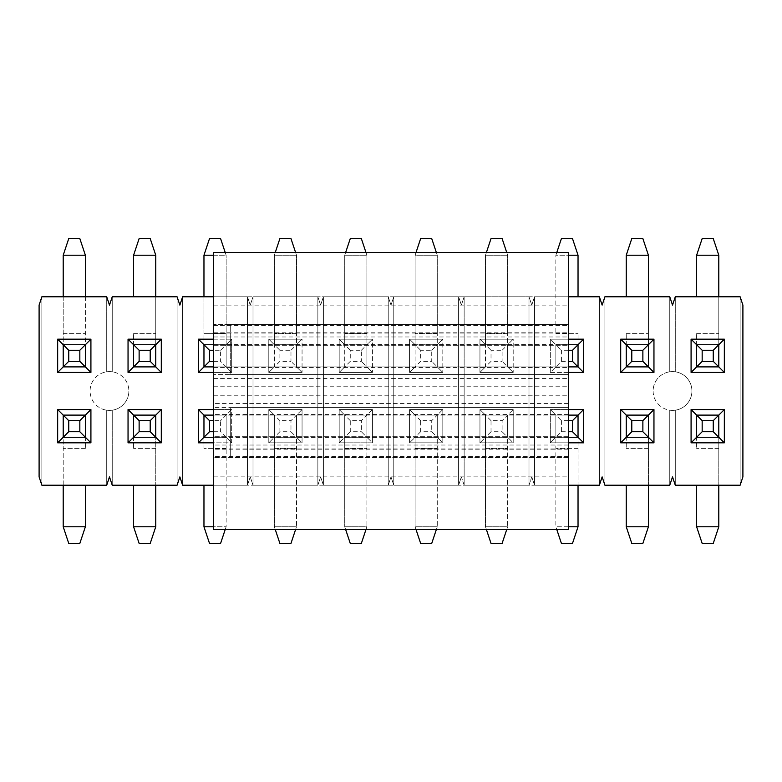 <?xml version="1.0" encoding="UTF-8"?>
<svg xmlns="http://www.w3.org/2000/svg" width="782" height="782" viewBox="0 0 782 782"><rect width="100%" height="100%" fill="white"/><g stroke="black" fill="none" stroke-linecap="round" stroke-linejoin="round"><path stroke-width="0.59" stroke-dasharray="3.91 2.93" d="M213.662 476.893L568.338 476.893L568.338 407.627L213.662 407.627L230.289 407.627L230.289 457.499L230.289 407.627L568.338 407.627L568.338 415.105L568.338 324.501L213.662 324.501L230.289 324.501L230.289 374.373L568.338 374.373L213.662 374.373L230.289 374.373L230.289 324.501L568.338 324.501L568.338 345.282L568.338 296.789L213.662 296.789L213.662 252.459L568.338 252.459L568.338 296.789L534.526 296.789L599.374 296.789L602.14 305.107L604.906 296.789L669.754 296.789L669.754 371.802A19.394 19.394 0 0 1 675.286 371.802L675.286 296.789L740.134 296.789L740.134 485.211L675.286 485.211L675.286 410.198A19.394 19.394 0 0 1 669.754 410.198L669.754 485.211L604.906 485.211L604.906 296.789L669.754 296.789L669.754 371.802A19.394 19.394 0 0 1 675.286 371.802A19.394 19.394 0 0 0 669.754 371.802L669.754 296.789L672.52 305.107L675.286 296.789L675.286 371.802A19.394 19.394 0 0 1 675.286 410.198L675.286 485.211L740.134 485.211L742.9 476.893L742.9 305.107L742.9 476.893L740.134 485.211L740.134 296.789L742.9 305.107L740.134 296.789L675.286 296.789L672.52 305.107L669.754 296.789L604.906 296.789L604.906 485.211L669.754 485.211L672.52 476.893L675.286 485.211L675.286 410.198A19.394 19.394 0 0 1 669.754 410.198A19.394 19.394 0 0 0 675.286 410.198L675.286 485.211L672.52 476.893L675.286 485.211L740.134 485.211L742.9 476.893L742.9 305.107L740.134 296.789L740.134 485.211L740.134 296.789L675.286 296.789L675.286 371.802L675.286 296.789L672.52 305.107L669.754 296.789L669.754 371.802A19.394 19.394 0 0 0 669.754 410.198L669.754 485.211L669.754 410.198L669.754 485.211L672.52 476.893L669.754 485.211L604.906 485.211L602.14 476.893L604.906 485.211L602.14 476.893L599.374 485.211L602.14 476.893L599.374 485.211L599.374 296.789L602.14 305.107L604.906 296.789L602.14 305.107L599.374 296.789L534.526 296.789L531.76 305.107L528.994 296.789L464.146 296.789L461.38 305.107L458.614 296.789L393.766 296.789L391 305.107L388.234 296.789L323.386 296.789L320.62 305.107L317.854 296.789L253.006 296.789L250.24 305.107L247.474 296.789L213.662 296.789L213.662 485.211L247.474 485.211L250.24 476.893L253.006 485.211L317.854 485.211L320.62 476.893L323.386 485.211L388.234 485.211L391 476.893L393.766 485.211L458.614 485.211L461.38 476.893L464.146 485.211L528.994 485.211L531.76 476.893L534.526 485.211L568.338 485.211L568.338 529.541L213.662 529.541L213.662 485.211L568.338 485.211L213.662 485.211M718.795 296.789L718.795 344.725L696.625 344.725L696.625 333.64L696.625 366.895L718.795 366.895L718.795 344.725L696.625 344.725L696.625 366.895L696.625 344.725L718.795 344.725L718.795 366.895L696.625 366.895L718.795 366.895L718.795 255.225L696.625 255.225L696.625 296.789M696.625 485.211L696.625 526.775L718.795 526.775L718.795 415.105L696.625 415.105L696.625 448.36L696.625 437.275L718.795 437.275L718.795 415.105L696.625 415.105L696.625 437.275L718.795 437.275L696.625 437.275L696.625 415.105L718.795 415.105L718.795 485.211M648.415 296.789L648.415 344.725L626.245 344.725L626.245 333.64L626.245 366.895L648.415 366.895L648.415 344.725L626.245 344.725L626.245 366.895L626.245 344.725L648.415 344.725L648.415 366.895L626.245 366.895L648.415 366.895L648.415 255.225L626.245 255.225L626.245 296.789M626.245 485.211L626.245 526.775L648.415 526.775L648.415 415.105L626.245 415.105L626.245 448.36L626.245 437.275L648.415 437.275L648.415 415.105L626.245 415.105L626.245 437.275L648.415 437.275L626.245 437.275L626.245 415.105L648.415 415.105L648.415 485.211M106.714 410.198L106.714 485.211L41.866 485.211L41.866 296.789L106.714 296.789L106.714 371.802A19.394 19.394 0 0 1 112.246 371.802L112.246 296.789L177.094 296.789L177.094 485.211L112.246 485.211L112.246 410.198A19.394 19.394 0 0 1 106.714 410.198L106.714 485.211L41.866 485.211L41.866 296.789L39.1 305.107L39.1 476.893L39.1 305.107L41.866 296.789L106.714 296.789L106.714 371.802A19.394 19.394 0 0 0 106.714 410.198L106.714 485.211L109.48 476.893L106.714 485.211L41.866 485.211L39.1 476.893L41.866 485.211L41.866 296.789L39.1 305.107L39.1 476.893L41.866 485.211L41.866 296.789L106.714 296.789L106.714 371.802A19.394 19.394 0 0 1 112.246 371.802L112.246 296.789L109.48 305.107L106.714 296.789L106.714 371.802A19.394 19.394 0 0 1 112.246 371.802L112.246 296.789L109.48 305.107L106.714 296.789L109.48 305.107L112.246 296.789L177.094 296.789L179.86 305.107L182.626 296.789L247.474 296.789L247.474 485.211L182.626 485.211L182.626 296.789L179.86 305.107L177.094 296.789L112.246 296.789L112.246 371.802A19.394 19.394 0 0 1 128.874 391A19.394 19.394 0 0 0 109.48 371.606A19.394 19.394 0 0 0 90.086 391A19.394 19.394 0 0 0 109.48 410.394A19.394 19.394 0 0 0 128.874 391A19.394 19.394 0 0 1 106.714 410.198L106.714 485.211L109.48 476.893L112.246 485.211L112.246 410.198A19.394 19.394 0 0 1 106.714 410.198M63.205 485.211L63.205 437.275L85.375 437.275L85.375 448.36L85.375 415.105L85.375 437.275L85.375 415.105L63.205 415.105L63.205 437.275L85.375 437.275L63.205 437.275L63.205 415.105L63.205 526.775L85.375 526.775L85.375 485.211M57.663 372.437L63.205 366.895L63.205 344.725L57.663 339.183L57.663 372.437L90.917 372.437L85.375 366.895L85.375 344.725L63.205 344.725L63.205 366.895L85.375 366.895L85.375 255.225L63.205 255.225L63.205 366.895L85.375 366.895L63.205 366.895L85.375 366.895L85.375 344.725L63.205 344.725L63.205 366.895L63.205 344.725L85.375 344.725L63.205 344.725L63.205 296.789M155.755 296.789L155.755 344.725L133.585 344.725L133.585 333.64L133.585 366.895L155.755 366.895L155.755 344.725L133.585 344.725L133.585 366.895L133.585 344.725L155.755 344.725L155.755 366.895L133.585 366.895L155.755 366.895L155.755 255.225L133.585 255.225L133.585 296.789M128.043 442.817L128.043 409.563L161.297 409.563L161.297 442.817L128.043 442.817L133.585 437.275L133.585 415.105L133.585 448.36L133.585 415.105L155.755 415.105L133.585 415.105L133.585 437.275L155.755 437.275L155.755 415.105L133.585 415.105L133.585 437.275L155.755 437.275L155.755 485.211M133.585 485.211L133.585 526.775L155.755 526.775L155.755 415.105L155.755 437.275L133.585 437.275M568.338 372.437L550.323 372.437L550.323 339.183L568.338 339.183M568.338 442.817L550.323 442.817L550.323 409.563L568.338 409.563M502.112 350.268L507.655 344.725L485.485 344.725L479.943 339.183L513.197 339.183L513.197 372.437L479.943 372.437L479.943 339.183L513.197 339.183L507.655 344.725L485.485 344.725L485.485 366.895L507.655 366.895L507.655 344.725L507.655 366.895L485.485 366.895L491.028 361.352L502.112 361.352L502.112 350.268L491.028 350.268L491.028 361.352M491.028 431.732L485.485 437.275L507.655 437.275L507.655 415.105L485.485 415.105L479.943 409.563L513.197 409.563L507.655 415.105L485.485 415.105L485.485 437.275L479.943 442.817L479.943 409.563L513.197 409.563L513.197 442.817L479.943 442.817L479.943 409.563L485.485 415.105L485.485 437.275L507.655 437.275L507.655 415.105L485.485 415.105L507.655 415.105L507.655 437.275L502.112 431.732L502.112 420.648L491.028 420.648L491.028 431.732L502.112 431.732M431.732 350.268L437.275 344.725L415.105 344.725L409.563 339.183L442.817 339.183L442.817 372.437L409.563 372.437L409.563 339.183L442.817 339.183L437.275 344.725L415.105 344.725L415.105 366.895L437.275 366.895L437.275 344.725L437.275 366.895L415.105 366.895L420.648 361.352L431.732 361.352L431.732 350.268L420.648 350.268L420.648 361.352M420.648 431.732L415.105 437.275L437.275 437.275L437.275 415.105L415.105 415.105L409.563 409.563L442.817 409.563L437.275 415.105L415.105 415.105L415.105 437.275L409.563 442.817L409.563 409.563L442.817 409.563L442.817 442.817L409.563 442.817L409.563 409.563L415.105 415.105L415.105 437.275L437.275 437.275L437.275 415.105L415.105 415.105L437.275 415.105L437.275 437.275L431.732 431.732L431.732 420.648L420.648 420.648L420.648 431.732L431.732 431.732M361.352 350.268L366.895 344.725L344.725 344.725L339.183 339.183L372.437 339.183L372.437 372.437L339.183 372.437L339.183 339.183L372.437 339.183L366.895 344.725L344.725 344.725L344.725 366.895L366.895 366.895L366.895 344.725L366.895 366.895L344.725 366.895L350.268 361.352L361.352 361.352L361.352 350.268L350.268 350.268L350.268 361.352M350.268 431.732L344.725 437.275L366.895 437.275L366.895 415.105L344.725 415.105L339.183 409.563L372.437 409.563L366.895 415.105L344.725 415.105L344.725 437.275L339.183 442.817L339.183 409.563L372.437 409.563L372.437 442.817L339.183 442.817L339.183 409.563L344.725 415.105L344.725 437.275L366.895 437.275L366.895 415.105L344.725 415.105L366.895 415.105L366.895 437.275L361.352 431.732L361.352 420.648L350.268 420.648L350.268 431.732L361.352 431.732M290.972 350.268L296.515 344.725L274.345 344.725L268.803 339.183L302.057 339.183L302.057 372.437L268.803 372.437L268.803 339.183L302.057 339.183L296.515 344.725L274.345 344.725L274.345 366.895L296.515 366.895L296.515 344.725L296.515 366.895L274.345 366.895L279.888 361.352L290.972 361.352L290.972 350.268L279.888 350.268L279.888 361.352M279.888 431.732L274.345 437.275L296.515 437.275L296.515 415.105L274.345 415.105L268.803 409.563L302.057 409.563L296.515 415.105L274.345 415.105L274.345 437.275L268.803 442.817L268.803 409.563L302.057 409.563L302.057 442.817L268.803 442.817L268.803 409.563L274.345 415.105L274.345 437.275L296.515 437.275L296.515 415.105L274.345 415.105L296.515 415.105L296.515 437.275L290.972 431.732L290.972 420.648L279.888 420.648L279.888 431.732L290.972 431.732M213.662 339.183L231.677 339.183L231.677 372.437L213.662 372.437M213.662 409.563L231.677 409.563L231.677 442.817L213.662 442.817M57.663 442.817L63.205 437.275L63.205 415.105L85.375 415.105L63.205 415.105L63.205 437.275L85.375 437.275L85.375 415.105L63.205 415.105L57.663 409.563L90.917 409.563L90.917 442.817L57.663 442.817L57.663 409.563M213.662 437.275L226.135 437.275L231.677 442.817L226.135 437.275L226.135 415.105L231.677 409.563L231.677 442.817L198.423 442.817L198.423 409.563L231.677 409.563L226.135 415.105L203.965 415.105L203.965 448.36L203.965 415.105L226.135 415.105L226.135 437.275L203.965 437.275L203.965 415.105L226.135 415.105L226.135 437.275L203.965 437.275L226.135 437.275L220.592 431.732L220.592 420.648L213.662 420.648M220.592 350.268L231.677 339.183L231.677 372.437L198.423 372.437L198.423 339.183L231.677 339.183L226.135 344.725L203.965 344.725L203.965 366.895L226.135 366.895L226.135 344.725L203.965 344.725L203.965 366.895L226.135 366.895L203.965 366.895L226.135 366.895L220.592 361.352L220.592 350.268L213.662 350.268M182.626 485.211L182.626 296.789L182.626 485.211L179.86 476.893L177.094 485.211L177.094 296.789L177.094 485.211L179.86 476.893L182.626 485.211L247.474 485.211L250.24 476.893L253.006 485.211L317.854 485.211L320.62 476.893L323.386 485.211L388.234 485.211L391 476.893L393.766 485.211L458.614 485.211L461.38 476.893L464.146 485.211L528.994 485.211L531.76 476.893L534.526 485.211L599.374 485.211L599.374 296.789L534.526 296.789L534.526 485.211L599.374 485.211L534.526 485.211L531.76 476.893L534.526 485.211L534.526 296.789L531.76 305.107L534.526 296.789L534.526 485.211L534.526 296.789L531.76 305.107L528.994 296.789L531.76 305.107L528.994 296.789L464.146 296.789L464.146 485.211L528.994 485.211L528.994 296.789L528.994 485.211L531.76 476.893L528.994 485.211L464.146 485.211L461.38 476.893L464.146 485.211L464.146 296.789L461.38 305.107L464.146 296.789L464.146 485.211L464.146 296.789L528.994 296.789L464.146 296.789L461.38 305.107L458.614 296.789L461.38 305.107L458.614 296.789L393.766 296.789L393.766 485.211L458.614 485.211L458.614 296.789L458.614 485.211L461.38 476.893L458.614 485.211L393.766 485.211L391 476.893L393.766 485.211L393.766 296.789L391 305.107L393.766 296.789L393.766 485.211L393.766 296.789L458.614 296.789L393.766 296.789L391 305.107L388.234 296.789L391 305.107L388.234 296.789L323.386 296.789L323.386 485.211L388.234 485.211L388.234 296.789L388.234 485.211L391 476.893L388.234 485.211L323.386 485.211L320.62 476.893L323.386 485.211L323.386 296.789L320.62 305.107L323.386 296.789L323.386 485.211L323.386 296.789L388.234 296.789L323.386 296.789L320.62 305.107L317.854 296.789L320.62 305.107L317.854 296.789L253.006 296.789L253.006 485.211L317.854 485.211L317.854 296.789L317.854 485.211L320.62 476.893L317.854 485.211L253.006 485.211L250.24 476.893L253.006 485.211L253.006 296.789L250.24 305.107L253.006 296.789L253.006 485.211L253.006 296.789L317.854 296.789L253.006 296.789L250.24 305.107L247.474 296.789L250.24 305.107L247.474 296.789L182.626 296.789L182.626 485.211L179.86 476.893L177.094 485.211L112.246 485.211L109.48 476.893L112.246 485.211L177.094 485.211L177.094 296.789L179.86 305.107L182.626 296.789L247.474 296.789L247.474 485.211L247.474 296.789L247.474 485.211L250.24 476.893L247.474 485.211L182.626 485.211M568.338 420.648L561.408 420.648L561.408 431.732L550.323 442.817L550.323 409.563L555.865 415.105L555.865 437.275L578.035 437.275L578.035 415.105L555.865 415.105L555.865 437.275L578.035 437.275L578.035 485.211M568.338 344.725L555.865 344.725L550.323 339.183L583.577 339.183L583.577 372.437L550.323 372.437L555.865 366.895L578.035 366.895L578.035 333.64L578.035 344.725L555.865 344.725L555.865 366.895L578.035 366.895L578.035 344.725L555.865 344.725L555.865 366.895L561.408 361.352L568.338 361.352M583.577 339.183L578.035 344.725L555.865 344.725L555.865 366.895L578.035 366.895L213.662 366.895L568.338 366.895M568.338 415.105L213.662 415.105L568.338 415.105L555.865 415.105L555.865 526.775L578.035 526.775L578.035 415.105L578.035 437.275L578.035 415.105L555.865 415.105L578.035 415.105L555.865 415.105L561.408 420.648M507.655 344.725L485.485 344.725L485.485 366.895L507.655 366.895L507.655 344.725L485.485 344.725L507.655 344.725L507.655 366.895L513.197 372.437L479.943 372.437L485.485 366.895L507.655 366.895L507.655 344.725L513.197 339.183L513.197 372.437L507.655 366.895L507.655 333.64L507.655 344.725L485.485 344.725L485.485 366.895L507.655 366.895L502.112 361.352M491.028 420.648L485.485 415.105L507.655 415.105L485.485 415.105L485.485 448.36L485.485 437.275L507.655 437.275L507.655 415.105L513.197 409.563L513.197 442.817L507.655 437.275L507.655 526.775L507.655 415.105L502.112 420.648M437.275 344.725L415.105 344.725L415.105 366.895L437.275 366.895L437.275 344.725L415.105 344.725L437.275 344.725L437.275 366.895L442.817 372.437L409.563 372.437L415.105 366.895L437.275 366.895L437.275 344.725L442.817 339.183L442.817 372.437L437.275 366.895L437.275 333.64L437.275 344.725L415.105 344.725L415.105 366.895L437.275 366.895L431.732 361.352M420.648 420.648L415.105 415.105L437.275 415.105L415.105 415.105L415.105 448.36L415.105 437.275L437.275 437.275L437.275 415.105L442.817 409.563L442.817 442.817L437.275 437.275L437.275 526.775L437.275 415.105L431.732 420.648M366.895 344.725L344.725 344.725L344.725 366.895L366.895 366.895L366.895 344.725L344.725 344.725L366.895 344.725L366.895 366.895L372.437 372.437L339.183 372.437L344.725 366.895L366.895 366.895L366.895 344.725L372.437 339.183L372.437 372.437L366.895 366.895L366.895 333.64L366.895 344.725L344.725 344.725L344.725 366.895L366.895 366.895L361.352 361.352M350.268 420.648L344.725 415.105L366.895 415.105L344.725 415.105L344.725 448.36L344.725 437.275L366.895 437.275L366.895 415.105L372.437 409.563L372.437 442.817L366.895 437.275L366.895 526.775L366.895 415.105L361.352 420.648M296.515 344.725L274.345 344.725L274.345 366.895L296.515 366.895L296.515 344.725L274.345 344.725L296.515 344.725L296.515 366.895L302.057 372.437L268.803 372.437L274.345 366.895L296.515 366.895L296.515 344.725L302.057 339.183L302.057 372.437L296.515 366.895L296.515 333.64L296.515 344.725L274.345 344.725L274.345 366.895L296.515 366.895L290.972 361.352M279.888 420.648L274.345 415.105L296.515 415.105L274.345 415.105L274.345 448.36L274.345 437.275L296.515 437.275L296.515 415.105L302.057 409.563L302.057 442.817L296.515 437.275L296.515 526.775L296.515 415.105L290.972 420.648M213.662 366.895L226.135 366.895L231.677 372.437L226.135 366.895L226.135 255.225L226.135 366.895L226.135 344.725L213.662 344.725M568.338 457.499L213.662 457.499L568.338 457.499M568.338 476.893L568.338 485.211M568.338 436.718L213.662 436.718L568.338 436.718M213.662 345.282L568.338 345.282L213.662 345.282M213.662 296.789L568.338 296.789M718.795 526.775L713.252 543.402L702.168 543.402L696.625 526.775M648.415 526.775L642.872 543.402L631.788 543.402L626.245 526.775M561.408 431.732L568.338 431.732M578.035 526.775L572.492 543.402L561.408 543.402L555.865 526.775L555.865 437.275L568.338 437.275M555.865 437.275L555.865 415.105L555.865 437.275L578.035 437.275L555.865 437.275L578.035 437.275L583.577 442.817L550.323 442.817L555.865 437.275L555.865 415.105L578.035 415.105L578.035 437.275M568.338 526.775L555.865 526.775L556.794 529.541M485.485 448.36L485.485 526.775L485.485 448.36L507.655 448.36L485.485 448.36M485.485 437.275L507.655 437.275L485.485 437.275L507.655 437.275L513.197 442.817L479.943 442.817L485.485 437.275L485.485 415.105M506.726 529.541L507.655 526.775L485.485 526.775L486.414 529.541M491.028 543.402L485.485 526.775L507.655 526.775L502.112 543.402L491.028 543.402M415.105 448.36L415.105 526.775L415.105 448.36L437.275 448.36L415.105 448.36M415.105 437.275L437.275 437.275L415.105 437.275L437.275 437.275L442.817 442.817L409.563 442.817L415.105 437.275L415.105 415.105M436.346 529.541L437.275 526.775L415.105 526.775L416.034 529.541M420.648 543.402L415.105 526.775L437.275 526.775L431.732 543.402L420.648 543.402M344.725 448.36L344.725 526.775L344.725 448.36L366.895 448.36L344.725 448.36M344.725 437.275L366.895 437.275L344.725 437.275L366.895 437.275L372.437 442.817L339.183 442.817L344.725 437.275L344.725 415.105M365.966 529.541L366.895 526.775L344.725 526.775L345.654 529.541M350.268 543.402L344.725 526.775L366.895 526.775L361.352 543.402L350.268 543.402M274.345 448.36L274.345 526.775L274.345 448.36L296.515 448.36L274.345 448.36M274.345 437.275L296.515 437.275L274.345 437.275L296.515 437.275L302.057 442.817L268.803 442.817L274.345 437.275L274.345 415.105M295.586 529.541L296.515 526.775L274.345 526.775L275.274 529.541M279.888 543.402L274.345 526.775L296.515 526.775L290.972 543.402L279.888 543.402M213.662 431.732L220.592 431.732M198.423 409.563L203.965 415.105L203.965 437.275L226.135 437.275L226.135 415.105L203.965 415.105L203.965 437.275L226.135 437.275L226.135 448.36L226.135 415.105L220.592 420.648M203.965 415.105L213.662 415.105M203.965 485.211L203.965 526.775L226.135 526.775L226.135 448.36L226.135 526.775L220.592 543.402L209.508 543.402L203.965 526.775M225.206 529.541L226.135 526.775L213.662 526.775M155.755 526.775L150.212 543.402L139.128 543.402L133.585 526.775M85.375 526.775L79.832 543.402L68.748 543.402L63.205 526.775M696.625 255.225L702.168 238.598L713.252 238.598L718.795 255.225M626.245 255.225L631.788 238.598L642.872 238.598L648.415 255.225M568.338 350.268L561.408 350.268L561.408 361.352M583.577 372.437L578.035 366.895L578.035 344.725L555.865 344.725L561.408 350.268M578.035 296.789L578.035 255.225L555.865 255.225L555.865 333.64L555.865 255.225L561.408 238.598L572.492 238.598L578.035 255.225M555.865 344.725L555.865 366.895L555.865 344.725L555.865 366.895L550.323 372.437L550.323 339.183L555.865 344.725L578.035 344.725M556.794 252.459L555.865 255.225L568.338 255.225M485.485 344.725L479.943 339.183L479.943 372.437L485.485 366.895L485.485 255.225L485.485 344.725L491.028 350.268M507.655 333.64L507.655 255.225L507.655 333.64L485.485 333.64L507.655 333.64M486.414 252.459L485.485 255.225L507.655 255.225L506.726 252.459M502.112 238.598L507.655 255.225L485.485 255.225L491.028 238.598L502.112 238.598M415.105 344.725L409.563 339.183L409.563 372.437L415.105 366.895L415.105 255.225L415.105 344.725L420.648 350.268M437.275 333.64L437.275 255.225L437.275 333.64L415.105 333.64L437.275 333.64M416.034 252.459L415.105 255.225L437.275 255.225L436.346 252.459M431.732 238.598L437.275 255.225L415.105 255.225L420.648 238.598L431.732 238.598M344.725 344.725L339.183 339.183L339.183 372.437L344.725 366.895L344.725 255.225L344.725 344.725L350.268 350.268M366.895 333.64L366.895 255.225L366.895 333.64L344.725 333.64L366.895 333.64M345.654 252.459L344.725 255.225L366.895 255.225L365.966 252.459M361.352 238.598L366.895 255.225L344.725 255.225L350.268 238.598L361.352 238.598M274.345 344.725L268.803 339.183L268.803 372.437L274.345 366.895L274.345 255.225L274.345 344.725L279.888 350.268M296.515 333.64L296.515 255.225L296.515 333.64L274.345 333.64L296.515 333.64M275.274 252.459L274.345 255.225L296.515 255.225L295.586 252.459M290.972 238.598L296.515 255.225L274.345 255.225L279.888 238.598L290.972 238.598M213.662 361.352L220.592 361.352M226.135 366.895L226.135 344.725L203.965 344.725L226.135 344.725L226.135 366.895L203.965 366.895L203.965 296.789M226.135 344.725L203.965 344.725L203.965 333.64L226.135 333.64L203.965 333.64L203.965 255.225L226.135 255.225L225.206 252.459M203.965 255.225L209.508 238.598L220.592 238.598L226.135 255.225L213.662 255.225M133.585 255.225L139.128 238.598L150.212 238.598L155.755 255.225M85.375 296.789L85.375 344.725L90.917 339.183L90.917 372.437M63.205 255.225L68.748 238.598L79.832 238.598L85.375 255.225M63.205 366.895L85.375 366.895L85.375 344.725L63.205 344.725M724.337 339.183L724.337 372.437L691.083 372.437L691.083 339.183L724.337 339.183L718.795 344.725L696.625 344.725L696.625 366.895L718.795 366.895L718.795 344.725L718.795 366.895L696.625 366.895L696.625 344.725L691.083 339.183M691.083 409.563L724.337 409.563L724.337 442.817L691.083 442.817L691.083 409.563L696.625 415.105L696.625 437.275L718.795 437.275L718.795 415.105L696.625 415.105L718.795 415.105L718.795 437.275L696.625 437.275L691.083 442.817M653.957 339.183L653.957 372.437L620.703 372.437L620.703 339.183L653.957 339.183L648.415 344.725L626.245 344.725L626.245 366.895L648.415 366.895L648.415 344.725L648.415 366.895L626.245 366.895L626.245 344.725L620.703 339.183M620.703 409.563L653.957 409.563L653.957 442.817L620.703 442.817L620.703 409.563L626.245 415.105L626.245 437.275L648.415 437.275L648.415 415.105L626.245 415.105L648.415 415.105L648.415 437.275L626.245 437.275L620.703 442.817M555.865 415.105L550.323 409.563L583.577 409.563L583.577 442.817M161.297 339.183L161.297 372.437L128.043 372.437L128.043 339.183L161.297 339.183L155.755 344.725L133.585 344.725L133.585 366.895L155.755 366.895L155.755 344.725L155.755 366.895L133.585 366.895L133.585 344.725L128.043 339.183M57.663 339.183L90.917 339.183M90.917 409.563L85.375 415.105L63.205 415.105M85.375 415.105L85.375 437.275L90.917 442.817M85.375 437.275L63.205 437.275M85.375 366.895L85.375 344.725M161.297 409.563L155.755 415.105L133.585 415.105L128.043 409.563M161.297 442.817L155.755 437.275L155.755 415.105L155.755 437.275M133.585 415.105L155.755 415.105M112.246 485.211L112.246 410.198L112.246 485.211M128.043 372.437L133.585 366.895M161.297 372.437L155.755 366.895M155.755 344.725L133.585 344.725M203.965 344.725L203.965 366.895L203.965 344.725L198.423 339.183M317.854 296.789L317.854 485.211L317.854 296.789M388.234 296.789L388.234 485.211L388.234 296.789M458.614 296.789L458.614 485.211L458.614 296.789M528.994 296.789L528.994 485.211L528.994 296.789M599.374 296.789L599.374 485.211L599.374 296.789M604.906 296.789L604.906 485.211L604.906 296.789M620.703 372.437L626.245 366.895M653.957 372.437L648.415 366.895M648.415 344.725L626.245 344.725M653.957 442.817L648.415 437.275M653.957 409.563L648.415 415.105M626.245 415.105L626.245 437.275M653.126 391A19.394 19.394 0 0 0 672.52 410.394A19.394 19.394 0 0 0 691.914 391A19.394 19.394 0 0 0 672.52 371.606A19.394 19.394 0 0 0 653.126 391M691.083 372.437L696.625 366.895M724.337 372.437L718.795 366.895M718.795 344.725L696.625 344.725M724.337 442.817L718.795 437.275M724.337 409.563L718.795 415.105M696.625 415.105L696.625 437.275M578.035 366.895L555.865 366.895M583.577 409.563L578.035 415.105M507.655 366.895L485.485 366.895M507.655 415.105L507.655 437.275M437.275 366.895L415.105 366.895M437.275 415.105L437.275 437.275M366.895 366.895L344.725 366.895M366.895 415.105L366.895 437.275M296.515 366.895L274.345 366.895M296.515 415.105L296.515 437.275M198.423 372.437L203.965 366.895M203.965 437.275L198.423 442.817M226.135 415.105L226.135 437.275M213.662 395.8L568.338 395.8M568.338 403.424L213.662 403.424M568.338 414.421L213.662 414.421M568.338 449.191L213.662 449.191M568.338 445.036L213.662 445.036M568.338 437.412L213.662 437.412M568.338 448.956L213.662 448.956M568.338 456.58L213.662 456.58M213.662 332.809L568.338 332.809M213.662 336.964L568.338 336.964M213.662 344.588L568.338 344.588M213.662 333.044L568.338 333.044M213.662 325.42L568.338 325.42M213.662 305.107L568.338 305.107M213.662 386.2L568.338 386.2M213.662 378.576L568.338 378.576M213.662 367.579L568.338 367.579M718.795 448.36L696.625 448.36L718.795 448.36M648.415 448.36L626.245 448.36L648.415 448.36M578.035 448.36L555.865 448.36L578.035 448.36M226.135 448.36L203.965 448.36L226.135 448.36M155.755 448.36L133.585 448.36L155.755 448.36M85.375 448.36L63.205 448.36L85.375 448.36M696.625 333.64L718.795 333.64L696.625 333.64M626.245 333.64L648.415 333.64L626.245 333.64M555.865 333.64L578.035 333.64L555.865 333.64M133.585 333.64L155.755 333.64L133.585 333.64M63.205 333.64L85.375 333.64L63.205 333.64"/><path stroke-width="1.17" d="M139.128 431.732L128.043 442.817L161.297 442.817L150.212 431.732L150.212 420.648L139.128 420.648L139.128 431.732L150.212 431.732M161.297 442.817L161.297 409.563L150.212 420.648M161.297 409.563L128.043 409.563L139.128 420.648M128.043 409.563L128.043 442.817M568.338 485.211L599.374 485.211L602.14 476.893L604.906 485.211L669.754 485.211L672.52 476.893L675.286 485.211L740.134 485.211L742.9 476.893L742.9 305.107L740.134 296.789L675.286 296.789L672.52 305.107L669.754 296.789L604.906 296.789L602.14 305.107L599.374 296.789L568.338 296.789M213.662 296.789L182.626 296.789L179.86 305.107L177.094 296.789L112.246 296.789L109.48 305.107L106.714 296.789L41.866 296.789L39.1 305.107L39.1 476.893L41.866 485.211L106.714 485.211L109.48 476.893L112.246 485.211L177.094 485.211L179.86 476.893L182.626 485.211L213.662 485.211M724.337 339.183L724.337 372.437L691.083 372.437L691.083 339.183L724.337 339.183L718.795 344.725L696.625 344.725L702.168 350.268L702.168 361.352L713.252 361.352L713.252 350.268L702.168 350.268M691.083 409.563L724.337 409.563L724.337 442.817L691.083 442.817L691.083 409.563L702.168 420.648L702.168 431.732L713.252 431.732L713.252 420.648L702.168 420.648M653.957 339.183L653.957 372.437L620.703 372.437L620.703 339.183L653.957 339.183L648.415 344.725L626.245 344.725L631.788 350.268L631.788 361.352L642.872 361.352L642.872 350.268L631.788 350.268M620.703 409.563L653.957 409.563L653.957 442.817L620.703 442.817L620.703 409.563L631.788 420.648L631.788 431.732L642.872 431.732L642.872 420.648L631.788 420.648M568.338 339.183L583.577 339.183L583.577 372.437L568.338 372.437M568.338 409.563L583.577 409.563L583.577 442.817L568.338 442.817M213.662 372.437L198.423 372.437L198.423 339.183L213.662 339.183M213.662 442.817L198.423 442.817L198.423 409.563L213.662 409.563M161.297 339.183L161.297 372.437L128.043 372.437L128.043 339.183L161.297 339.183L155.755 344.725L133.585 344.725L139.128 350.268L139.128 361.352L150.212 361.352L150.212 350.268L139.128 350.268M90.917 339.183L90.917 372.437L57.663 372.437L57.663 339.183L90.917 339.183L85.375 344.725L63.205 344.725L68.748 350.268L68.748 361.352L79.832 361.352L79.832 350.268L68.748 350.268M57.663 409.563L90.917 409.563L90.917 442.817L57.663 442.817L57.663 409.563L68.748 420.648L68.748 431.732L79.832 431.732L79.832 420.648L68.748 420.648M57.663 442.817L63.205 437.275L85.375 437.275L90.917 442.817M79.832 431.732L85.375 437.275L85.375 415.105L90.917 409.563M57.663 339.183L63.205 344.725L63.205 366.895L57.663 372.437M68.748 361.352L63.205 366.895L85.375 366.895L90.917 372.437M128.043 339.183L133.585 344.725L133.585 366.895L139.128 361.352M128.043 372.437L133.585 366.895L155.755 366.895L150.212 361.352M161.297 372.437L155.755 366.895L155.755 344.725L150.212 350.268M213.662 415.105L203.965 415.105L198.423 409.563M198.423 442.817L203.965 437.275L213.662 437.275M583.577 372.437L572.492 361.352L572.492 350.268L568.338 350.268M583.577 339.183L578.035 344.725L568.338 344.725M583.577 442.817L572.492 431.732L572.492 420.648L568.338 420.648M583.577 409.563L572.492 420.648M213.662 344.725L203.965 344.725L198.423 339.183M198.423 372.437L209.508 361.352L213.662 361.352M620.703 442.817L626.245 437.275L648.415 437.275L642.872 431.732M653.957 442.817L648.415 437.275L648.415 415.105L642.872 420.648M653.957 409.563L648.415 415.105L626.245 415.105L626.245 437.275L631.788 431.732M620.703 339.183L626.245 344.725L626.245 366.895L631.788 361.352M620.703 372.437L626.245 366.895L648.415 366.895L642.872 361.352M653.957 372.437L648.415 366.895L648.415 344.725L642.872 350.268M691.083 442.817L696.625 437.275L718.795 437.275L713.252 431.732M724.337 442.817L718.795 437.275L718.795 415.105L713.252 420.648M724.337 409.563L718.795 415.105L696.625 415.105L696.625 437.275L702.168 431.732M691.083 339.183L696.625 344.725L696.625 366.895L702.168 361.352M691.083 372.437L696.625 366.895L718.795 366.895L713.252 361.352M724.337 372.437L718.795 366.895L718.795 344.725L713.252 350.268M213.662 529.541L213.662 252.459L568.338 252.459L568.338 529.541L213.662 529.541M718.795 485.211L718.795 526.775L696.625 526.775L696.625 485.211M718.795 526.775L713.252 543.402L702.168 543.402L696.625 526.775M648.415 485.211L648.415 526.775L626.245 526.775L626.245 485.211M648.415 526.775L642.872 543.402L631.788 543.402L626.245 526.775M568.338 431.732L572.492 431.732M568.338 437.275L578.035 437.275L578.035 415.105L568.338 415.105M578.035 485.211L578.035 526.775L568.338 526.775M578.035 526.775L572.492 543.402L561.408 543.402L556.794 529.541M506.726 529.541L502.112 543.402L491.028 543.402L486.414 529.541M436.346 529.541L431.732 543.402L420.648 543.402L416.034 529.541M365.966 529.541L361.352 543.402L350.268 543.402L345.654 529.541M295.586 529.541L290.972 543.402L279.888 543.402L275.274 529.541M213.662 420.648L209.508 420.648L209.508 431.732L213.662 431.732M209.508 431.732L203.965 437.275L203.965 415.105L209.508 420.648M213.662 526.775L203.965 526.775L203.965 485.211M225.206 529.541L220.592 543.402L209.508 543.402L203.965 526.775M133.585 437.275L155.755 437.275L155.755 415.105L133.585 415.105L133.585 437.275M155.755 485.211L155.755 526.775L133.585 526.775L133.585 485.211M155.755 526.775L150.212 543.402L139.128 543.402L133.585 526.775M68.748 431.732L63.205 437.275L63.205 415.105L85.375 415.105L79.832 420.648M85.375 485.211L85.375 526.775L63.205 526.775L63.205 485.211M85.375 526.775L79.832 543.402L68.748 543.402L63.205 526.775M696.625 296.789L696.625 255.225L718.795 255.225L718.795 296.789M696.625 255.225L702.168 238.598L713.252 238.598L718.795 255.225M626.245 296.789L626.245 255.225L648.415 255.225L648.415 296.789M626.245 255.225L631.788 238.598L642.872 238.598L648.415 255.225M568.338 361.352L572.492 361.352M572.492 350.268L578.035 344.725L578.035 366.895L568.338 366.895M568.338 255.225L578.035 255.225L578.035 296.789M556.794 252.459L561.408 238.598L572.492 238.598L578.035 255.225M486.414 252.459L491.028 238.598L502.112 238.598L506.726 252.459M416.034 252.459L420.648 238.598L431.732 238.598L436.346 252.459M345.654 252.459L350.268 238.598L361.352 238.598L365.966 252.459M275.274 252.459L279.888 238.598L290.972 238.598L295.586 252.459M213.662 350.268L209.508 350.268L209.508 361.352M213.662 366.895L203.965 366.895L203.965 344.725L209.508 350.268M203.965 296.789L203.965 255.225L213.662 255.225M203.965 255.225L209.508 238.598L220.592 238.598L225.206 252.459M133.585 296.789L133.585 255.225L155.755 255.225L155.755 296.789M133.585 255.225L139.128 238.598L150.212 238.598L155.755 255.225M79.832 350.268L85.375 344.725L85.375 366.895L79.832 361.352M63.205 296.789L63.205 255.225L85.375 255.225L85.375 296.789M63.205 255.225L68.748 238.598L79.832 238.598L85.375 255.225"/></g></svg>
